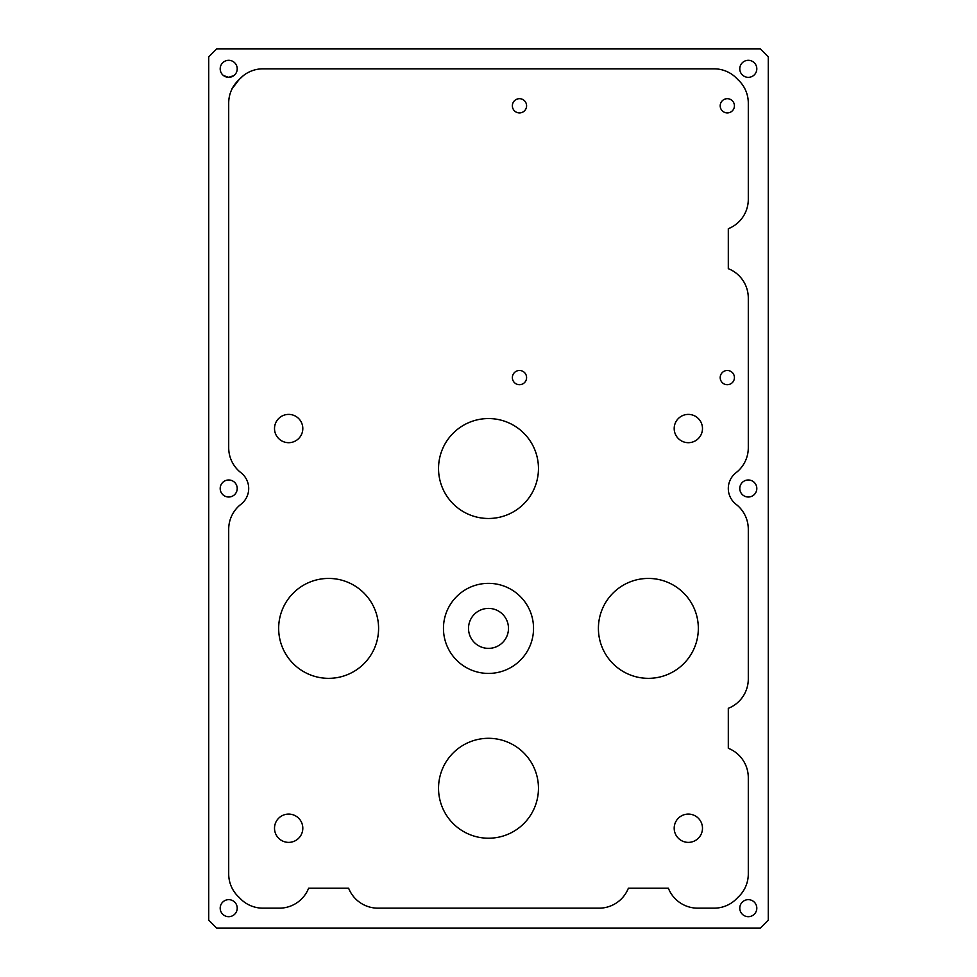 <?xml version="1.0" encoding="UTF-8"?>
<svg xmlns="http://www.w3.org/2000/svg" width="977" height="977" viewBox="0 0 977 977"><rect width="100%" height="100%" fill="white"/><g stroke="black" fill="none" stroke-linecap="round" stroke-linejoin="round"><path stroke-width="1.47" d="M748.297 479.988A8.512 8.512 0 0 0 739.784 488.5A8.512 8.512 0 0 0 748.297 497.012A8.512 8.512 0 0 0 756.809 488.5A8.512 8.512 0 0 0 748.297 479.988M228.703 479.988A8.512 8.512 0 0 0 220.191 488.5A8.512 8.512 0 0 0 228.703 497.012A8.512 8.512 0 0 0 237.216 488.5A8.512 8.512 0 0 0 228.703 479.988M288.655 414.395A14.154 14.154 0 0 0 274.513 428.549A14.154 14.154 0 0 0 288.655 442.691A14.154 14.154 0 0 0 302.809 428.549A14.154 14.154 0 0 0 288.655 414.395M688.345 814.085A14.154 14.154 0 0 0 674.191 828.227A14.154 14.154 0 0 0 688.345 842.382A14.154 14.154 0 0 0 702.487 828.227A14.154 14.154 0 0 0 688.345 814.085M688.345 414.395A14.154 14.154 0 0 0 674.191 428.549A14.154 14.154 0 0 0 688.345 442.691A14.154 14.154 0 0 0 702.487 428.549A14.154 14.154 0 0 0 688.345 414.395M288.655 814.085A14.154 14.154 0 0 0 274.513 828.227A14.154 14.154 0 0 0 288.655 842.382A14.154 14.154 0 0 0 302.809 828.227A14.154 14.154 0 0 0 288.655 814.085M727.315 98.689A7.12 7.12 0 0 0 720.196 105.809A7.12 7.12 0 0 0 727.315 112.917A7.12 7.12 0 0 0 734.423 105.809A7.12 7.12 0 0 0 727.315 98.689M519.471 370.478A7.12 7.12 0 0 0 512.363 377.586A7.12 7.12 0 0 0 519.471 384.706A7.12 7.12 0 0 0 526.591 377.586A7.12 7.12 0 0 0 519.471 370.478M727.315 370.478A7.12 7.12 0 0 0 720.196 377.586A7.12 7.12 0 0 0 727.315 384.706A7.12 7.12 0 0 0 734.423 377.586A7.12 7.12 0 0 0 727.315 370.478M519.471 98.689A7.12 7.12 0 0 0 512.363 105.809A7.12 7.12 0 0 0 519.471 112.917A7.12 7.12 0 0 0 526.591 105.809A7.12 7.12 0 0 0 519.471 98.689M488.5 583.354A45.04 45.04 0 0 0 443.46 628.394A45.04 45.04 0 0 0 488.5 673.422A45.04 45.04 0 0 0 533.54 628.394A45.04 45.04 0 0 0 488.5 583.354M748.297 60.318A8.512 8.512 0 0 0 739.784 68.83A8.512 8.512 0 0 0 748.297 77.342A8.512 8.512 0 0 0 756.809 68.83A8.512 8.512 0 0 0 748.297 60.318M228.703 77.342L223.477 75.547L228.703 77.342A8.512 8.512 0 0 0 237.216 68.83A8.512 8.512 0 0 0 228.703 60.318A8.512 8.512 0 0 0 220.191 68.83A8.512 8.512 0 0 0 228.703 77.342L233.943 75.547L228.703 77.342M228.703 899.658A8.512 8.512 0 0 0 220.191 908.17A8.512 8.512 0 0 0 228.703 916.682A8.512 8.512 0 0 0 237.216 908.17A8.512 8.512 0 0 0 228.703 899.658M748.297 899.658A8.512 8.512 0 0 0 739.784 908.17A8.512 8.512 0 0 0 748.297 916.682A8.512 8.512 0 0 0 756.809 908.17A8.512 8.512 0 0 0 748.297 899.658M228.703 103.061A31.569 31.569 0 0 1 238.876 79.845C234.468 84.706 232.05 88.015 231.634 89.774A31.569 31.569 0 0 0 228.703 103.061L228.703 447.735A31.569 31.569 0 0 0 240.94 472.697A19.98 19.98 0 0 1 240.94 504.303A31.569 31.569 0 0 0 228.703 529.265L228.703 873.939A31.569 31.569 0 0 0 238.876 897.155A14.985 14.985 0 0 1 239.719 897.997A31.569 31.569 0 0 0 262.923 908.17L279.275 908.17A31.569 31.569 0 0 0 308.647 888.178L348.606 888.178A31.569 31.569 0 0 0 377.977 908.17L599.023 908.17A31.569 31.569 0 0 0 628.394 888.178L668.353 888.178A31.569 31.569 0 0 0 697.725 908.17L714.077 908.17A31.569 31.569 0 0 0 737.281 897.997A14.985 14.985 0 0 1 738.123 897.155A31.569 31.569 0 0 0 748.297 873.939L748.297 777.668A31.569 31.569 0 0 0 728.305 748.297L728.305 708.325A31.569 31.569 0 0 0 748.297 678.954L748.297 529.265A31.569 31.569 0 0 0 736.06 504.303A19.98 19.98 0 0 1 736.06 472.697A31.569 31.569 0 0 0 748.297 447.735L748.297 298.046A31.569 31.569 0 0 0 728.305 268.675L728.305 228.703A31.569 31.569 0 0 0 748.297 199.332L748.297 103.061A31.569 31.569 0 0 0 738.123 79.845A14.985 14.985 0 0 1 737.281 79.003A31.569 31.569 0 0 0 714.077 68.83L262.923 68.83A31.569 31.569 0 0 0 243.09 75.84M232.172 88.663L238.876 79.845A14.985 14.985 0 0 0 239.719 79.003L243.456 75.547L239.719 79.003A31.569 31.569 0 0 1 262.923 68.83M328.626 578.433A49.961 49.961 0 0 0 278.665 628.394A49.961 49.961 0 0 0 328.626 678.343A49.961 49.961 0 0 0 378.587 628.394A49.961 49.961 0 0 0 328.626 578.433M488.5 738.307A49.961 49.961 0 0 0 438.539 788.256A49.961 49.961 0 0 0 488.5 838.217A49.961 49.961 0 0 0 538.461 788.256A49.961 49.961 0 0 0 488.5 738.307M648.374 578.433A49.961 49.961 0 0 0 598.413 628.394A49.961 49.961 0 0 0 648.374 678.343A49.961 49.961 0 0 0 698.335 628.394A49.961 49.961 0 0 0 648.374 578.433M488.5 418.559A49.961 49.961 0 0 0 438.539 468.52A49.961 49.961 0 0 0 488.5 518.482A49.961 49.961 0 0 0 538.461 468.52A49.961 49.961 0 0 0 488.5 418.559M488.5 648.374A19.98 19.98 0 0 1 468.52 628.394A19.98 19.98 0 0 1 488.5 608.402A19.98 19.98 0 0 1 508.48 628.394A19.98 19.98 0 0 1 488.5 648.374M768.276 920.151L768.276 56.849L760.289 48.85L216.711 48.85L208.724 56.849L208.724 920.151L216.711 928.15L760.289 928.15L768.276 920.151M238.876 79.845A31.569 31.569 0 0 0 233.747 85.939M232.844 87.429A31.569 31.569 0 0 0 231.769 89.493"/></g></svg>
